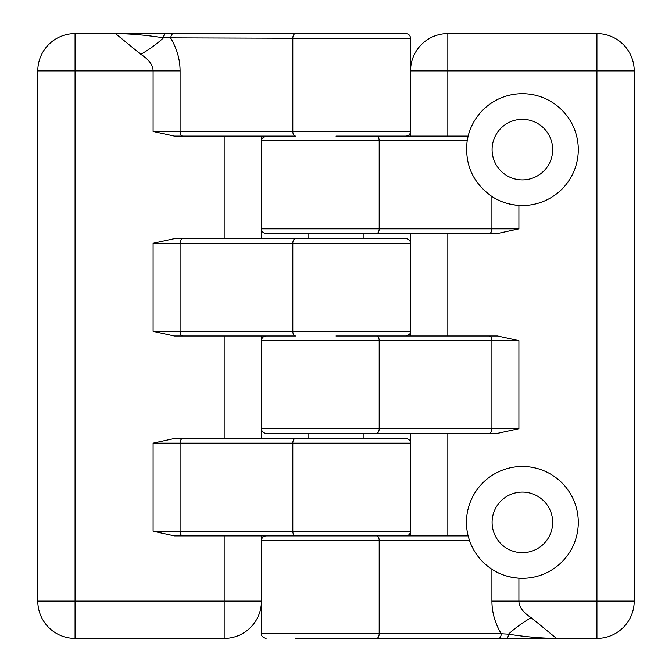 <?xml version="1.0" encoding="UTF-8"?>
<svg xmlns="http://www.w3.org/2000/svg" width="672" height="672" viewBox="0 0 672 672"><rect width="100%" height="100%" fill="white"/><g stroke="black" fill="none" stroke-linecap="round" stroke-linejoin="round"><path stroke-width="1.01" d="M336 136.105L468.124 136.105L467.174 140.767C464.486 164.195 472.735 182.776 491.912 196.501A55.91 55.91 0 0 0 518.902 205.43L518.902 228.833L497.549 233.495L410.55 233.495L410.55 336L497.549 336L518.902 340.662L518.902 428.728L497.549 433.381L410.55 433.381L410.55 531.233L292.816 531.233A4.662 2.696 90 0 0 295.512 535.895L174.451 535.895L153.098 531.233L180.088 531.233L180.088 443.167L292.816 443.167L292.816 531.233L180.088 531.233A4.662 2.696 90 0 0 182.792 535.895M405.888 336C409.592 334.639 411.146 333.085 410.55 331.338L292.816 331.338L292.816 243.272L410.55 243.272C410.273 240.45 408.719 238.896 405.888 238.619L174.451 238.619L224.171 238.619L224.171 136.105L174.451 136.105L153.098 131.452L153.098 70.879L75.071 70.879L75.071 601.121L224.171 601.121L224.171 535.895L174.451 535.895M447.829 433.381L447.829 535.895L468.124 535.895A55.91 55.91 0 0 1 522.379 466.469A55.91 55.91 0 0 1 578.264 524.118A55.91 55.91 0 0 1 491.912 569.26C499.405 574.308 508.402 577.282 518.902 578.18L518.902 601.121C518.977 606.942 523.076 612.469 531.199 617.694L556.483 638.4L596.929 638.4A37.279 37.279 0 0 0 634.208 601.121L634.208 70.879A37.279 37.279 0 0 0 596.929 33.6L447.829 33.6A37.279 37.279 0 0 0 410.55 70.879L447.829 70.879L447.829 136.105M506.234 638.4L498.498 638.4A4.662 2.696 -90 0 0 501.203 633.738L508.502 634.166C525.286 636.838 541.279 638.249 556.483 638.4L506.234 638.4A4.662 2.276 -90 0 0 508.502 634.166A46.595 17.556 -34.9 0 1 531.199 617.694M405.888 535.895C408.719 535.618 410.273 534.064 410.55 531.233L410.55 535.895M405.888 136.105C408.719 135.828 410.273 134.282 410.55 131.452L292.816 131.452L292.816 38.262L410.55 38.262L410.55 136.105M414.8 638.4L363.955 638.4M295.512 638.4L498.498 638.4M336 336L497.549 336M497.549 433.381L489.208 433.381A4.662 2.696 -90 0 0 491.912 428.728L518.902 428.728M497.549 233.495L489.208 233.495A4.662 2.696 -90 0 0 491.912 228.833L379.184 228.833L379.184 140.767L467.174 140.767M405.409 433.381L363.955 433.381L363.955 438.505L376.488 438.505M266.591 438.505L308.045 438.505L308.045 433.381L295.512 433.381M518.902 228.833L491.912 228.833L491.912 196.501C499.405 201.55 508.402 204.523 518.902 205.43A55.91 55.91 0 0 0 577.87 156.475A55.91 55.91 0 0 0 532.577 94.643A55.91 55.91 0 0 0 467.527 138.793M261.45 438.505L261.45 428.728C261.727 431.55 263.281 433.104 266.112 433.381L489.208 433.381M153.098 131.452L292.816 131.452A4.662 2.696 90 0 0 295.512 136.105L174.451 136.105M266.591 238.619L308.045 238.619L308.045 233.495L295.512 233.495M405.409 233.495L363.955 233.495L363.955 238.619L376.488 238.619M182.792 336A4.662 2.696 90 0 1 180.088 331.338L292.816 331.338A4.662 2.696 90 0 0 295.512 336L174.451 336L153.098 331.338L180.088 331.338L180.088 243.272L292.816 243.272A4.662 2.696 90 0 1 295.512 238.619M295.512 438.505A4.662 2.696 90 0 0 292.816 443.167L410.55 443.167C410.273 440.336 408.719 438.782 405.888 438.505L174.451 438.505L224.171 438.505L224.171 336L174.451 336M261.45 238.619L261.45 228.833L379.184 228.833A4.662 2.696 -90 0 1 376.488 233.495L489.208 233.495M376.488 233.495L266.112 233.495C263.281 233.218 261.727 231.664 261.45 228.833L261.45 136.105M376.488 433.381A4.662 2.696 -90 0 0 379.184 428.728L261.45 428.728L261.45 336M266.112 535.895C263.281 536.172 261.727 537.718 261.45 540.548L379.184 540.548L379.184 633.738L261.45 633.738L261.45 535.895M182.792 136.105A4.662 2.696 90 0 1 180.088 131.452L180.088 70.879L153.098 70.879C153.023 65.058 148.924 59.531 140.801 54.306A46.595 17.556 145.1 0 0 163.498 37.834C146.714 35.162 130.721 33.751 115.517 33.6L75.071 33.6A37.279 37.279 0 0 0 37.792 70.879L37.792 601.121A37.279 37.279 0 0 0 75.071 638.4L224.171 638.4A37.279 37.279 0 0 0 261.45 601.121L224.171 601.121L224.171 638.4M410.55 38.262C410.273 35.431 408.719 33.877 405.888 33.6L295.512 33.6A4.662 2.696 90 0 0 292.816 38.262L163.498 37.834A4.662 2.276 90 0 1 165.766 33.6L173.502 33.6A4.662 2.696 90 0 0 170.797 38.262C176.946 48.695 180.046 59.564 180.088 70.879M140.801 54.306L115.517 33.6L165.766 33.6M266.591 33.6L308.045 33.6M295.512 33.6L173.502 33.6M174.451 238.619L153.098 243.272L180.088 243.272A4.662 2.696 90 0 1 182.792 238.619M174.451 438.505L153.098 443.167L180.088 443.167A4.662 2.696 90 0 1 182.792 438.505M295.512 535.895L468.124 535.895A55.91 55.91 0 0 0 468.443 537.113M552.67 522.379A30.29 30.29 0 0 1 507.234 548.604A30.29 30.29 0 0 1 507.234 496.146A30.29 30.29 0 0 1 552.67 522.379M596.929 33.6L596.929 638.4A37.279 37.279 0 0 0 634.208 601.121L491.912 601.121L491.912 569.26C481.253 562.178 473.785 552.611 469.501 540.548L468.124 535.895M552.67 149.621A30.29 30.29 0 0 1 522.379 179.911A30.29 30.29 0 0 1 492.089 149.621A30.29 30.29 0 0 1 522.379 119.33A30.29 30.29 0 0 1 552.67 149.621M376.488 638.4A4.662 2.696 -90 0 0 379.184 633.738L501.203 633.738C495.054 623.305 491.954 612.436 491.912 601.121M266.112 136.105C262.13 137.945 260.576 139.499 261.45 140.767L379.184 140.767A4.662 2.696 -90 0 0 376.488 136.105M266.112 336C263.281 336.277 261.727 337.831 261.45 340.662L379.184 340.662A4.662 2.696 -90 0 0 376.488 336M518.902 340.662L491.912 340.662L491.912 428.728L379.184 428.728L379.184 340.662L491.912 340.662A4.662 2.696 -90 0 0 489.208 336M634.208 70.879L447.829 70.879L447.829 33.6A37.279 37.279 0 0 0 410.55 70.879M447.829 233.495L447.829 336M75.071 70.879L75.071 33.6A37.279 37.279 0 0 0 37.792 70.879L75.071 70.879M153.098 331.338L153.098 243.272M153.098 531.233L153.098 443.167M469.501 540.548L379.184 540.548A4.662 2.696 -90 0 0 376.488 535.895M75.071 601.121L37.792 601.121A37.279 37.279 0 0 0 75.071 638.4L75.071 601.121M261.45 633.738C261.148 635.905 262.702 637.459 266.112 638.4"/></g></svg>
